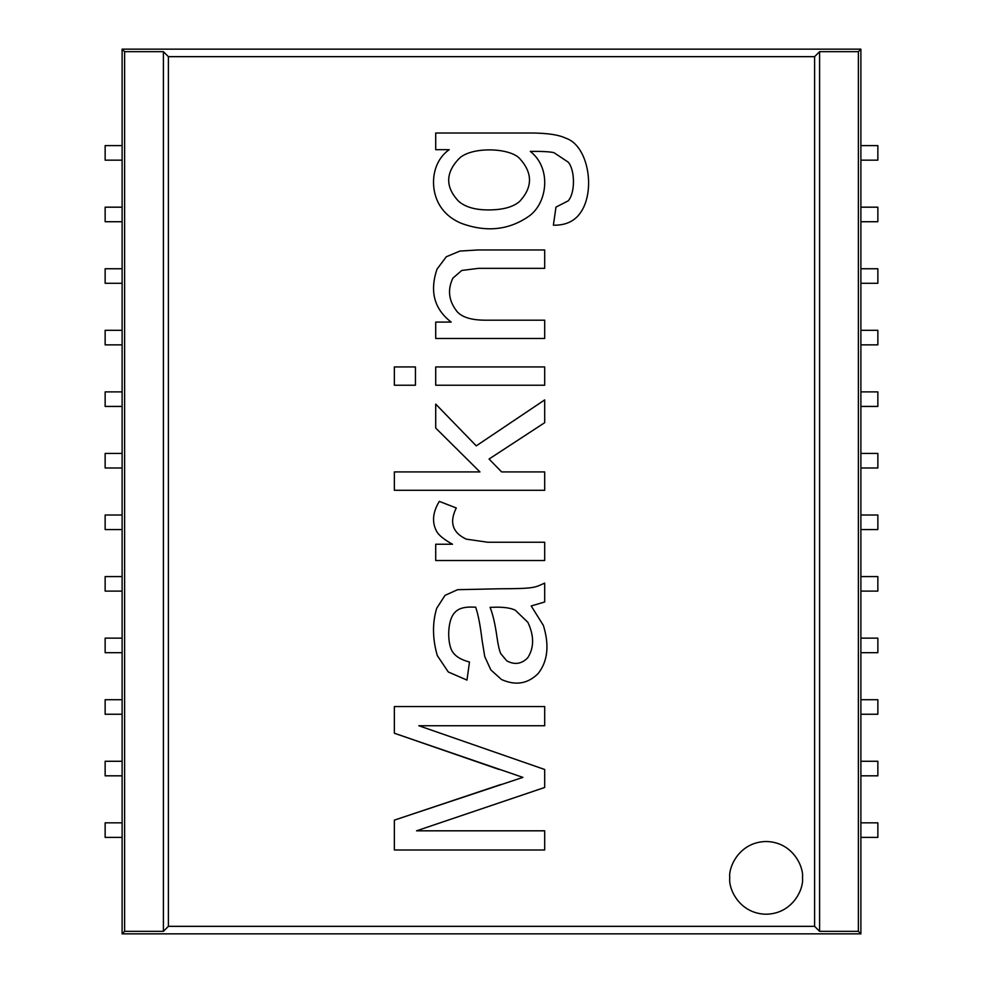 <?xml version="1.0" encoding="UTF-8"?>
<svg xmlns="http://www.w3.org/2000/svg" width="983" height="983" viewBox="0 0 983 983"><rect width="100%" height="100%" fill="white"/><g stroke="black" fill="none" stroke-linecap="round" stroke-linejoin="round"><path stroke-width="1.47" d="M317.951 933.85L122.113 933.85L122.113 49.15L317.951 49.15L122.113 49.15L122.113 933.85L739.695 933.85L317.951 933.85M739.695 49.15L860.887 49.15L860.887 933.85L739.695 933.85L860.887 933.85L858.38 931.331L819.601 931.331L814.6 926.342L814.6 56.658L168.4 56.658L168.4 926.342L814.6 926.342L168.4 926.342L163.399 931.331L124.62 931.331L122.113 933.85L124.62 931.331L124.62 51.669L122.113 49.15L124.62 51.669L163.399 51.669L168.4 56.658L814.6 56.658L819.601 51.669L858.38 51.669L860.887 49.15L317.951 49.15L739.695 49.15M544.693 320.188L485.356 320.188L544.693 320.188L544.693 338.471L435.715 338.471L435.715 322.092L451.197 322.092C434.216 309.067 429.485 291.41 437.017 269.145L446.307 256.76L459.884 251.07L477.861 249.977L544.693 249.977L544.693 268.347L478.561 268.347L461.789 270.448L452.893 278.14C447.314 289.788 448.678 300.909 456.984 311.5C462.022 317.276 471.484 320.175 485.356 320.188L544.693 320.188L544.693 338.471L544.693 320.188L485.356 320.188C471.484 320.175 462.022 317.276 456.984 311.5C448.678 300.909 447.314 289.788 452.893 278.14L461.789 270.448L478.561 268.347L544.693 268.347L544.693 249.977L477.861 249.977L459.884 251.07L446.307 256.76L437.017 269.145C429.485 291.41 434.216 309.067 451.197 322.092L435.715 322.092L435.715 338.471L544.693 338.471L435.715 338.471L435.715 322.092M415.44 366.942L415.44 385.225L394.355 385.225L394.355 366.942L415.44 366.942L415.44 385.225L415.44 366.942L394.355 366.942L394.355 385.225L415.44 385.225L394.355 385.225L394.355 366.942L415.44 366.942M544.693 542.247L487.851 542.247L544.693 542.247L544.693 560.519L435.715 560.519L435.715 544.238L452.499 544.238C444.808 539.974 439.708 536.018 437.214 532.356C431.709 523.091 432.409 512.77 439.303 501.391L456.284 507.978C449.157 522.28 452.487 532.675 466.274 539.151L487.851 542.247L544.693 542.247L544.693 560.519L544.693 542.247L487.851 542.247L466.274 539.151C452.487 532.675 449.157 522.28 456.284 507.978L439.303 501.391C432.409 512.77 431.709 523.091 437.214 532.356C439.708 536.018 444.808 539.974 452.499 544.238L435.715 544.238L435.715 560.519L544.693 560.519L435.715 560.519L435.715 544.238M544.693 830.819L544.693 850L394.355 850L394.355 820.129L522.919 777.381L394.355 733.232L394.355 706.556L544.693 706.556L544.693 725.737L418.832 725.737L544.693 769.492L544.693 787.469L416.534 830.819L544.693 830.819L544.693 850L544.693 830.819L416.534 830.819L544.693 787.469L544.693 769.492L418.832 725.737L544.693 725.737L544.693 706.556L394.355 706.556L394.355 733.232L522.919 777.381L394.355 820.129L394.355 850L544.693 850L394.355 850L394.355 820.129L500.642 784.569M802.484 877.868C803.947 888.497 793.035 913.735 766.126 914.227C739.216 913.735 728.305 888.497 729.767 877.868C728.305 867.227 739.216 842.001 766.126 841.509C793.035 842.001 803.947 867.227 802.484 877.868C803.947 867.227 793.035 842.001 766.126 841.509C739.216 842.001 728.305 867.227 729.767 877.868C728.305 888.497 739.216 913.735 766.126 914.227C793.035 913.735 803.947 888.497 802.484 877.868M544.693 601.977L531.201 605.97L543.39 625.446C549.485 645.266 547.752 661.276 538.192 673.49C527.822 683.861 515.571 685.864 501.441 679.486L490.849 669.902L484.754 656.619L482.063 640.13C480.269 625.249 478.143 614.264 475.674 607.175L470.869 607.064C463.386 607.039 458.09 608.796 454.994 612.36C446.798 620.101 447.019 645.561 453.298 652.823C456.37 656.951 461.764 660.011 469.481 662.014L466.974 680.089L448.297 671.991L437.312 655.612C432.459 638.68 432.25 622.903 436.71 608.268L445.004 595.379L457.587 589.689L499.045 588.792C535.244 588.645 534.457 587.674 544.693 583.091L544.693 601.977L544.693 583.091C534.457 587.674 535.244 588.645 499.045 588.792L457.587 589.689L445.004 595.379L436.71 608.268C432.25 622.903 432.459 638.68 437.312 655.612L448.297 671.991L466.974 680.089L469.481 662.014C461.764 660.011 456.37 656.951 453.298 652.823C447.019 645.561 446.798 620.101 454.994 612.36C458.09 608.796 463.386 607.039 470.869 607.064L475.674 607.175C478.143 614.264 480.269 625.249 482.063 640.13L484.754 656.619L490.849 669.902L501.441 679.486C515.571 685.864 527.822 683.861 538.192 673.49C547.752 661.276 549.485 645.266 543.39 625.446L531.201 605.97L544.693 601.977L544.693 583.091C534.457 587.674 535.244 588.645 499.045 588.792L457.587 589.689L445.004 595.379M544.693 471.926L544.693 490.296L394.355 490.296L394.355 471.926L479.962 471.926L435.715 428.072L435.715 404.099L476.264 445.852L544.693 399.909L544.693 422.678L489.055 459.036L501.637 471.926L544.693 471.926L544.693 490.296L544.693 471.926L501.637 471.926L489.055 459.036L544.693 422.678L544.693 399.909L476.264 445.852L435.715 404.099L435.715 428.072L479.962 471.926L394.355 471.926L394.355 490.296L544.693 490.296L394.355 490.296L394.355 471.926M544.693 366.942L544.693 385.225L435.715 385.225L435.715 366.942L544.693 366.942L544.693 385.225L544.693 366.942L435.715 366.942L435.715 385.225L544.693 385.225L435.715 385.225L435.715 366.942L544.693 366.942M565.766 138.198C558.688 134.72 546.671 132.988 529.702 133L435.715 133L529.702 133C546.671 132.988 558.688 134.72 565.766 138.198C588.584 145.423 596.202 191.906 579.847 213.618C573.986 221.544 565.164 225.414 553.38 225.205L555.973 207.118L568.26 200.827C575.559 192.201 574.834 169.727 568.26 162.17L553.982 152.684C550.283 151.726 542.383 151.284 530.304 151.382C552.139 168.548 547.248 203.837 528.51 216.506C508.481 230.243 485.971 232.48 460.99 223.202C452.18 219.442 445.385 213.95 440.605 206.725C429.632 190.346 430.615 162.699 449.194 149.686L435.715 149.686L435.715 133L435.715 149.686L449.194 149.686C430.615 162.699 429.632 190.346 440.605 206.725C445.385 213.95 452.18 219.442 460.99 223.202C485.971 232.48 508.481 230.243 528.51 216.506C547.248 203.837 552.139 168.548 530.304 151.382C542.383 151.284 550.283 151.726 553.982 152.684L568.26 162.17C574.834 169.727 575.559 192.201 568.26 200.827L555.973 207.118L553.38 225.205C565.164 225.414 573.986 221.544 579.847 213.618C596.202 191.906 588.584 145.423 565.766 138.198C558.688 134.72 546.671 132.988 529.702 133L435.715 133L435.715 149.686M858.38 51.669L858.38 931.331L860.887 933.85L860.887 49.15L858.38 51.669L819.601 51.669L819.601 931.331L858.38 931.331L858.38 51.669M163.399 931.331L163.399 51.669L124.62 51.669L124.62 931.331L163.399 931.331L168.4 926.342L168.4 56.658L163.399 51.669L163.399 931.331M814.6 926.342L819.601 931.331L819.601 51.669L814.6 56.658L814.6 926.342M105.144 822.832L122.113 822.832L105.144 822.832L105.144 837.381L105.144 822.832M122.113 837.381L105.144 837.381L122.113 837.381M122.113 775.82L105.144 775.82L105.144 761.272L122.113 761.272L105.144 761.272L105.144 775.82L122.113 775.82M122.113 714.248L105.144 714.248L105.144 699.712L122.113 699.712L105.144 699.712L105.144 714.248L122.113 714.248M122.113 652.687L105.144 652.687L105.144 638.139L122.113 638.139L105.144 638.139L105.144 652.687L122.113 652.687M122.113 591.115L105.144 591.115L105.144 576.579L122.113 576.579L105.144 576.579L105.144 591.115L122.113 591.115M122.113 529.554L105.144 529.554L105.144 515.006L122.113 515.006L105.144 515.006L105.144 529.554L122.113 529.554M122.113 467.994L105.144 467.994L105.144 453.446L122.113 453.446L105.144 453.446L105.144 467.994L122.113 467.994M122.113 406.421L105.144 406.421L105.144 391.885L122.113 391.885L105.144 391.885L105.144 406.421L122.113 406.421M122.113 344.861L105.144 344.861L105.144 330.313L122.113 330.313L105.144 330.313L105.144 344.861L122.113 344.861M122.113 283.288L105.144 283.288L105.144 268.752L122.113 268.752L105.144 268.752L105.144 283.288L122.113 283.288M122.113 221.728L105.144 221.728L105.144 207.18L122.113 207.18L105.144 207.18L105.144 221.728L122.113 221.728M122.113 160.168L105.144 160.168L105.144 145.619L122.113 145.619L105.144 145.619L105.144 160.168L122.113 160.168M860.887 822.832L877.856 822.832L877.856 837.381L860.887 837.381L877.856 837.381L877.856 822.832L860.887 822.832M877.856 775.82L860.887 775.82L877.856 775.82L877.856 761.272L877.856 775.82M860.887 761.272L877.856 761.272L860.887 761.272M877.856 714.248L860.887 714.248L877.856 714.248L877.856 699.712L877.856 714.248M860.887 699.712L877.856 699.712L860.887 699.712M877.856 652.687L860.887 652.687L877.856 652.687L877.856 638.139L877.856 652.687M860.887 638.139L877.856 638.139L860.887 638.139M877.856 591.115L860.887 591.115L877.856 591.115L877.856 576.579L877.856 591.115M860.887 576.579L877.856 576.579L860.887 576.579M877.856 529.554L860.887 529.554L877.856 529.554L877.856 515.006L877.856 529.554M860.887 515.006L877.856 515.006L860.887 515.006M877.856 467.994L860.887 467.994L877.856 467.994L877.856 453.446L877.856 467.994M860.887 453.446L877.856 453.446L860.887 453.446M877.856 406.421L860.887 406.421L877.856 406.421L877.856 391.885L877.856 406.421M860.887 391.885L877.856 391.885L860.887 391.885M877.856 344.861L860.887 344.861L877.856 344.861L877.856 330.313L877.856 344.861M860.887 330.313L877.856 330.313L860.887 330.313M877.856 283.288L860.887 283.288L877.856 283.288L877.856 268.752L877.856 283.288M860.887 268.752L877.856 268.752L860.887 268.752M877.856 221.728L860.887 221.728L877.856 221.728L877.856 207.18L877.856 221.728M860.887 207.18L877.856 207.18L860.887 207.18M877.856 160.168L860.887 160.168L877.856 160.168L877.856 145.619L877.856 160.168M860.887 145.619L877.856 145.619L860.887 145.619M498.836 769.382L394.355 733.232L394.355 706.556L544.693 706.556L544.693 725.737M544.693 769.492L544.693 787.469M531.201 605.97L543.39 625.446M538.192 673.49C527.822 683.861 515.571 685.864 501.441 679.486L490.849 669.902L484.754 656.619L482.063 640.13M453.298 652.823C447.019 645.561 446.798 620.101 454.994 612.36C446.798 620.101 447.019 645.561 453.298 652.823C456.37 656.951 461.764 660.011 469.481 662.014L466.974 680.089L448.297 671.991L437.312 655.612M500.74 653.621C499.339 650.402 498.098 645.045 497.042 637.537C495.162 624.082 492.827 614.031 490.05 607.371L496.845 607.175C504.967 607.175 511.086 608.182 515.227 610.16L527.908 622.35C534.224 635.976 534.162 647.797 527.711 657.811C534.162 647.797 534.224 635.976 527.908 622.35C534.224 635.976 534.162 647.797 527.711 657.811C521.518 664.078 514.527 665.073 506.736 660.809L500.74 653.621C499.339 650.402 498.098 645.045 497.042 637.537C495.162 624.082 492.827 614.031 490.05 607.371C492.827 614.031 495.162 624.082 497.042 637.537C498.098 645.045 499.339 650.402 500.74 653.621L506.736 660.809C514.527 665.073 521.518 664.078 527.711 657.811C521.518 664.078 514.527 665.073 506.736 660.809M496.845 607.175C504.967 607.175 511.086 608.182 515.227 610.16C511.086 608.182 504.967 607.175 496.845 607.175M527.711 657.811C534.162 647.797 534.224 635.976 527.908 622.35L515.227 610.16M437.214 532.356C431.709 523.091 432.409 512.77 439.303 501.391L456.284 507.978M487.851 542.247L466.274 539.151M435.715 428.072L435.715 404.099M544.693 399.909L544.693 422.678M437.017 269.145L446.307 256.76L459.884 251.07L477.861 249.977L544.693 249.977L544.693 268.347L478.561 268.347L461.789 270.448M452.893 278.14C447.314 289.788 448.678 300.909 456.984 311.5C448.678 300.909 447.314 289.788 452.893 278.14M478.561 268.347L544.693 268.347M579.847 213.618C573.986 221.544 565.164 225.414 553.38 225.205L555.973 207.118M568.26 200.827C575.559 192.201 574.834 169.727 568.26 162.17L553.982 152.684C550.283 151.726 542.383 151.284 530.304 151.382C552.139 168.548 547.248 203.837 528.51 216.506M488.354 209.92C475.244 209.932 465.352 207.069 458.692 201.331C445.299 187.225 445.36 173.045 458.889 158.779C470.71 146.528 509.427 147.389 519.724 158.57C532.786 172.983 532.761 187.262 519.614 201.429C513.089 207.106 502.669 209.932 488.354 209.92C475.244 209.932 465.352 207.069 458.692 201.331C445.299 187.225 445.36 173.045 458.889 158.779C470.71 146.528 509.427 147.389 519.724 158.57C532.786 172.983 532.761 187.262 519.614 201.429C513.089 207.106 502.669 209.932 488.354 209.92C502.669 209.932 513.089 207.106 519.614 201.429C532.761 187.262 532.786 172.983 519.724 158.57C509.427 147.389 470.71 146.528 458.889 158.779C445.36 173.045 445.299 187.225 458.692 201.331C465.352 207.069 475.244 209.932 488.354 209.92"/></g></svg>
